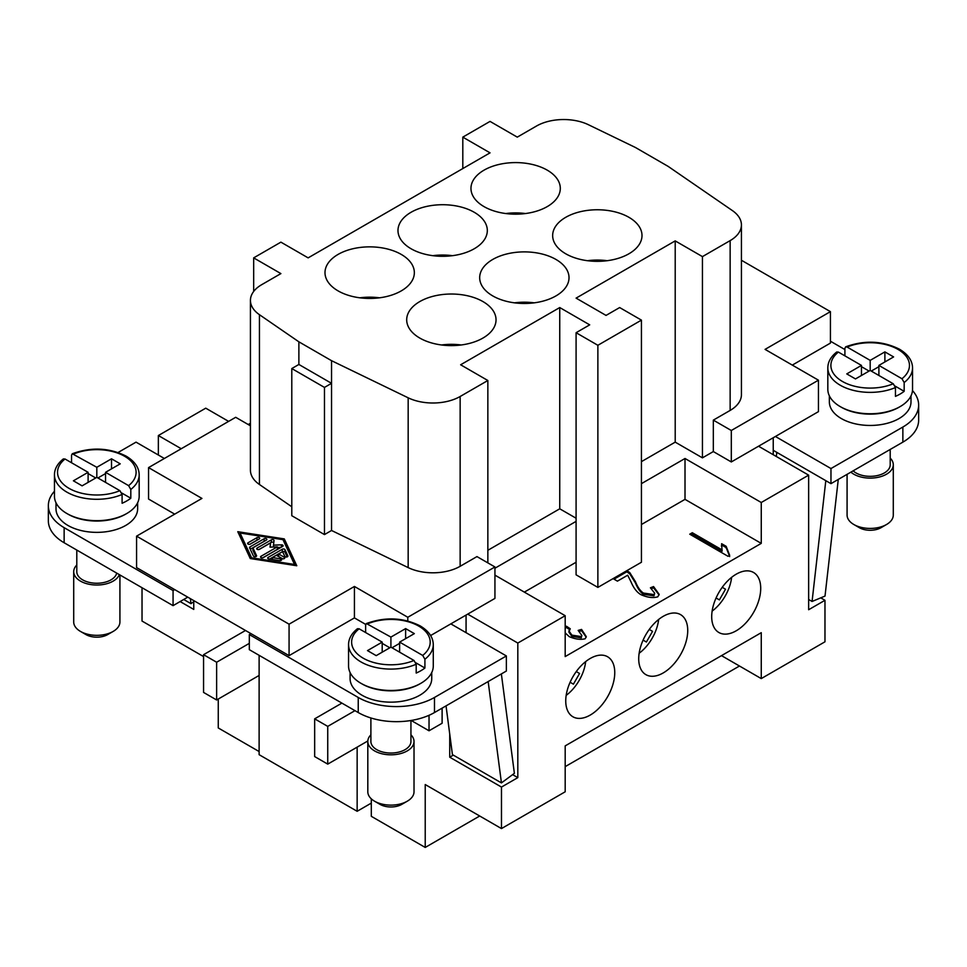 <?xml version="1.0" encoding="UTF-8"?>
<svg xmlns="http://www.w3.org/2000/svg" width="967" height="967" viewBox="0 0 967 967"><rect width="100%" height="100%" fill="white"/><g stroke="black" fill="none" stroke-linecap="round" stroke-linejoin="round"><path stroke-width="1.45" d="M119.92 574.954L119.92 621.999A23.111 13.345 180 0 1 113.163 631.427L107.712 634.57A15.399 8.896 180 0 1 85.93 634.57L80.479 631.427A23.111 13.345 180 0 1 73.71 621.999L73.71 571.678A23.111 13.345 180 0 1 76.792 565.03M107.712 634.57L113.163 631.427A23.111 13.345 180 0 1 80.479 631.427M119.352 574.628A23.111 13.345 180 0 1 113.163 581.119A23.111 13.345 180 0 1 87.973 584.008A23.111 13.345 180 0 1 73.71 571.678M126.218 513.828A40.819 23.571 180 0 1 125.686 514.142A40.819 23.571 180 0 1 67.424 513.828M137.64 502.755L137.64 508.799A40.819 23.571 180 0 1 125.686 525.456A40.819 23.571 180 0 1 81.192 530.569A40.819 23.571 180 0 1 56.001 508.799L56.001 502.755M116.693 573.093A20.029 11.556 180 0 1 110.975 579.862A20.029 11.556 180 0 1 89.157 582.364A20.029 11.556 180 0 1 76.792 571.678L76.792 550.054M71.546 462.758L71.546 455.215L72.283 453.753L96.821 467.291L111.519 458.793L120.234 463.834L105.536 472.319L128.611 485.639L130.811 489.435L130.811 498.235L121.806 493.037M130.811 498.235A42.367 24.453 180 0 1 126.774 500.93A42.367 24.453 180 0 1 122.096 503.263L122.096 494.463L119.896 490.668L96.821 477.347L82.11 485.845L73.395 480.804L88.106 472.319L88.106 482.376M72.283 453.753C91.212 446.863 109.162 447.648 126.133 456.134C134.715 461.295 139.067 467.532 139.175 474.833L139.175 496.216A42.367 24.453 180 0 1 126.774 513.513A42.367 24.453 180 0 1 80.612 518.808A42.367 24.453 180 0 1 54.454 496.216L54.454 474.833A42.367 24.453 180 0 0 66.868 492.13A42.367 24.453 180 0 0 122.096 494.463M370.893 734.823A23.111 13.345 0 0 0 367.811 741.471L367.811 791.792A23.111 13.345 0 0 0 374.58 801.22A23.111 13.345 0 0 0 407.252 801.22L407.252 801.22A23.111 13.345 0 0 0 414.021 791.792L414.021 741.471A23.111 13.345 0 0 0 410.939 734.823M407.252 801.22L401.813 804.363A15.399 8.896 0 0 1 380.019 804.363L374.58 801.22M367.811 741.471A23.111 13.345 0 0 0 382.074 753.801A23.111 13.345 0 0 0 407.252 750.912A23.111 13.345 0 0 0 414.021 741.471M361.513 683.621A40.819 23.571 0 0 0 419.775 683.935A40.819 23.571 0 0 0 420.319 683.621M431.741 672.548L431.741 678.592A40.819 23.571 180 0 1 419.775 695.249A40.819 23.571 180 0 1 375.293 700.362A40.819 23.571 180 0 1 350.09 678.592L350.09 672.548M365.635 632.551L365.635 625.008L366.384 623.546L390.91 637.084L405.62 628.598L405.62 638.655M405.62 628.598L414.335 633.627L399.625 642.112L422.7 655.433L424.912 659.228L424.912 668.028A42.367 24.453 180 0 1 420.863 670.723A42.367 24.453 180 0 1 416.197 673.056L416.197 664.256L413.985 660.473L390.91 647.141L376.211 655.638L367.496 650.61L382.195 642.112L382.195 652.181M382.195 642.112L359.12 628.792L357.439 628.719C351.577 633.409 348.616 638.716 348.555 644.626L348.555 666.009A42.367 24.453 0 0 0 374.7 688.613A42.367 24.453 0 0 0 420.863 683.306A42.367 24.453 0 0 0 433.276 666.009L433.276 644.626A42.367 24.453 0 0 1 424.912 659.228M370.893 717.973L370.893 741.471A20.029 11.556 0 0 0 383.246 752.157A20.029 11.556 0 0 0 405.076 749.655A20.029 11.556 0 0 0 410.939 741.471L410.939 720.5M614.758 672.621A34.655 20.005 -60 0 1 599.625 707.493A34.655 20.005 -60 0 1 572.911 716.777A34.655 20.005 -60 0 1 565.743 700.918A34.655 20.005 -60 0 1 580.865 666.033A34.655 20.005 -60 0 1 607.578 656.75A34.655 20.005 -60 0 1 614.758 672.621M687.73 630.484A34.655 20.005 -60 0 1 672.609 665.356A34.655 20.005 -60 0 1 645.896 674.652A34.655 20.005 -60 0 1 638.716 658.781A34.655 20.005 -60 0 1 653.849 623.896A34.655 20.005 -60 0 1 680.55 614.613A34.655 20.005 -60 0 1 687.73 630.484M760.715 588.347A34.655 20.005 -60 0 1 745.581 623.231A34.655 20.005 -60 0 1 718.88 632.515A34.655 20.005 -60 0 1 711.7 616.644A34.655 20.005 -60 0 1 726.821 581.771A34.655 20.005 -60 0 1 753.535 572.476A34.655 20.005 -60 0 1 760.715 588.347M890.208 458.116A23.111 13.345 180 0 1 893.29 464.776L893.29 515.085A23.111 13.345 180 0 1 886.521 524.513L886.521 524.513A23.111 13.345 180 0 1 853.837 524.513A23.111 13.345 180 0 1 847.08 515.085L847.08 474.338M881.07 527.668L886.521 524.513L881.07 527.668A15.399 8.896 180 0 1 859.288 527.668L853.837 524.513M893.29 464.776A23.111 13.345 180 0 1 886.521 474.205A23.111 13.345 180 0 1 850.9 472.126M899.576 406.914A40.819 23.571 180 0 1 899.044 407.228A40.819 23.571 180 0 1 840.782 406.914M910.999 395.841L910.999 401.885A40.819 23.571 180 0 1 899.044 418.554A40.819 23.571 180 0 1 854.562 423.655A40.819 23.571 180 0 1 829.36 401.885L829.36 395.841M890.208 449.437L890.208 464.776A20.029 11.556 180 0 1 884.346 472.948A20.029 11.556 180 0 1 853.136 470.844M838.389 352.085L836.709 352.012C830.822 356.726 827.861 362.033 827.825 367.931L827.825 389.314A42.367 24.453 180 0 0 853.97 411.906A42.367 24.453 180 0 0 900.132 406.599A42.367 24.453 180 0 0 912.546 389.314L912.546 367.931A42.367 24.453 180 0 1 904.169 382.521L904.169 391.321A42.367 24.453 180 0 1 900.132 394.028A42.367 24.453 180 0 1 895.454 396.361L895.454 387.549L893.254 383.766L870.179 370.446L855.481 378.931L846.766 373.903L861.464 365.417L838.389 352.085A39.284 22.676 180 0 0 842.402 381.445A39.284 22.676 180 0 0 893.254 383.766M844.904 355.844L844.904 348.301L845.654 346.851L847.104 347.056L870.179 360.377L870.179 370.446M525.492 213.538A44.675 25.795 0 0 0 505.777 213.538M484.044 206.624A44.675 25.795 180 0 1 470.965 188.384A44.675 25.795 180 0 1 498.537 164.559A44.675 25.795 180 0 1 547.225 170.144A44.675 25.795 180 0 1 560.304 188.384A44.675 25.795 180 0 1 532.732 212.208A44.675 25.795 180 0 1 484.044 206.624M452.52 255.675A44.675 25.795 0 0 0 432.793 255.675M411.06 248.749A44.675 25.795 180 0 1 397.981 230.521A44.675 25.795 180 0 1 425.553 206.684A44.675 25.795 180 0 1 474.241 212.281A44.675 25.795 180 0 1 487.32 230.521A44.675 25.795 180 0 1 459.748 254.345A44.675 25.795 180 0 1 411.06 248.749M379.535 297.812A44.675 25.795 0 0 0 359.809 297.812M338.087 290.886A44.675 25.795 180 0 1 324.997 272.646A44.675 25.795 180 0 1 352.58 248.821A44.675 25.795 180 0 1 401.257 254.418A44.675 25.795 180 0 1 414.347 272.646A44.675 25.795 180 0 1 386.764 296.482A44.675 25.795 180 0 1 338.087 290.886M607.191 260.703A44.675 25.795 0 0 0 587.465 260.703M565.743 253.789A44.675 25.795 180 0 1 552.653 235.549A44.675 25.795 180 0 1 580.236 211.725A44.675 25.795 180 0 1 628.913 217.309A44.675 25.795 180 0 1 642.003 235.549A44.675 25.795 180 0 1 614.42 259.374A44.675 25.795 180 0 1 565.743 253.789M534.207 302.84A44.675 25.795 0 0 0 514.48 302.84M492.759 295.914A44.675 25.795 180 0 1 479.68 277.686A44.675 25.795 180 0 1 507.252 253.85A44.675 25.795 180 0 1 555.94 259.446A44.675 25.795 180 0 1 569.019 277.686A44.675 25.795 180 0 1 541.447 301.511A44.675 25.795 180 0 1 492.759 295.914M461.223 344.977A44.675 25.795 0 0 0 441.508 344.977M419.775 338.051A44.675 25.795 180 0 1 406.696 319.811A44.675 25.795 180 0 1 434.268 295.987A44.675 25.795 180 0 1 482.956 301.583A44.675 25.795 180 0 1 496.035 319.811A44.675 25.795 180 0 1 468.463 343.648A44.675 25.795 180 0 1 419.775 338.051M579.342 631.342L581.554 630.689L586.22 637.205M565.175 628.84L566.444 626.241L570.252 628.78L568.874 632.043L571.884 636.383L581.264 637.833L581.856 635.452L578.157 630.424L581.554 629.432L586.28 636.612L585.168 638.764C580.478 639.924 575.135 639.199 569.152 636.6L565.187 632.865M566.444 627.498L569.309 629.408M581.554 630.689L581.554 629.432M568.874 630.786L571.884 635.126L581.264 636.576L581.856 635.452M565.175 627.583L566.444 626.241M690.837 534.824L692.299 533.977L722.119 551.19L721.624 543.708L726.157 546.319L726.12 548.108M726.157 547.576L729.674 556.593M721.442 546.186L721.624 544.965L726.12 547.564M692.299 533.977L692.299 532.72L722.119 549.933M726.157 546.319L729.674 555.336L728.018 556.291L689.749 534.195L692.299 532.72M721.624 544.965L721.624 543.708M641.435 320.125L641.435 562.25L597.872 587.404L576.09 574.821L576.09 332.708L589.701 324.852L559.748 307.554L460.63 364.777L487.852 380.502L460.147 396.494A38.511 22.229 180 0 1 408.171 397.812L331.548 360.691L298.876 341.822L259.434 314.686A38.511 22.229 180 0 1 250.429 300.399A38.511 22.229 180 0 1 261.706 284.673L280.901 273.601L253.668 257.875L280.901 242.149L308.135 257.875L490.039 152.846L462.806 137.133L490.039 121.407L517.272 137.133L536.467 126.048A38.511 22.229 180 0 1 588.444 124.731L635.452 147.504L668.124 166.372L732.418 210.601A38.511 22.229 180 0 1 741.423 224.9A38.511 22.229 180 0 1 730.145 240.614L702.441 256.618L675.208 240.892L576.09 298.126L606.043 315.411L619.654 307.554L641.435 320.125L597.872 345.292L576.09 332.708M651.601 588.589L653.547 587.815L659.095 594.935M614.021 579.173L626.785 571.799L629.759 573.842L635.5 583.041C637.652 588.468 640.287 592.227 643.406 594.306L653.958 595.841L654.695 593.218L650.416 587.803L653.547 586.558L659.143 594.33L657.765 596.844C652.798 598.235 647.092 597.461 640.65 594.512C636.757 592.13 633.53 587.888 630.967 581.783L627.692 575.22L617.429 581.143L613.078 578.629M653.547 587.815L653.547 586.558M626.93 570.627L629.759 572.585L635.5 581.783C637.652 587.211 640.287 590.97 643.406 593.049L653.958 594.584L654.695 593.218M626.785 571.799L626.785 570.711M524.344 592.118L576.09 562.25M494.935 575.135L565.187 615.701L565.187 656.581L761.259 543.381L761.259 502.502L685.011 458.491L641.435 483.645M641.435 524.513L685.011 499.359L761.259 543.381M250.429 423.256L248.229 424.525M284.31 557.246A1.608 0.931 180 0 1 284.769 557.899A1.608 0.931 180 0 1 283.778 558.757A1.608 0.931 180 0 1 282.038 558.551L276.357 555.276L272.392 557.572L280.454 558.817A1.608 0.931 180 0 1 281.639 559.712A1.608 0.931 180 0 1 279.62 560.606L268.886 558.938A1.608 0.931 180 0 1 267.69 558.044A1.608 0.931 180 0 1 268.161 557.391L282.291 549.232A1.608 0.931 180 0 1 284.975 549.655L287.852 555.844A1.608 0.931 180 0 1 287.912 556.085A1.608 0.931 180 0 1 286.522 557.004A1.608 0.931 180 0 1 284.757 556.327L282.594 551.673L278.629 553.97L284.31 557.246L284.31 558.551M282.569 558.757L278.629 556.484L278.629 553.97M287.163 556.871L284.975 552.169A1.608 0.931 0 0 0 282.291 551.746L269.636 559.059M272.392 557.572L272.392 559.482M257.512 539.961A1.608 0.931 0 0 0 256.98 540.154L249.824 544.288M256.98 537.64A1.608 0.931 180 0 1 258.733 537.447A1.608 0.931 180 0 1 259.724 538.305A1.608 0.931 180 0 1 259.253 538.957L250.356 544.083A1.608 0.931 180 0 1 248.604 544.288A1.608 0.931 180 0 1 247.625 543.43A1.608 0.931 180 0 1 248.084 542.777L256.98 537.64L256.98 540.154M240.058 533.01L251.577 557.79L294.512 564.45L282.993 539.659L240.058 533.01L240.058 535.525L250.804 558.636M251.577 557.79L251.577 558.757M294.512 564.45L294.512 565.405M250.272 558.551L237.785 531.693L284.298 538.909L296.784 565.755L250.272 558.551M295.527 565.562L283.766 541.339M284.298 538.909L284.298 541.423M240.058 534.558L239.042 534.4M249.595 547.805A1.608 0.931 180 0 1 249.534 547.564A1.608 0.931 180 0 1 250.006 546.911L264.136 538.752A1.608 0.931 180 0 1 265.889 538.559A1.608 0.931 180 0 1 266.88 539.405A1.608 0.931 180 0 1 266.409 540.07L252.931 547.842L256.533 555.59A1.608 0.931 180 0 1 256.593 555.832A1.608 0.931 180 0 1 255.191 556.75A1.608 0.931 180 0 1 253.439 556.073L249.595 547.805M255.844 556.605L252.931 550.356L252.931 547.842M264.668 541.061A1.608 0.931 0 0 0 264.136 541.266L250.272 549.268M270.53 542.922L259.434 549.329A1.608 0.931 180 0 1 257.681 549.534A1.608 0.931 180 0 1 256.69 548.676A1.608 0.931 180 0 1 257.162 548.023L271.292 539.864A1.608 0.931 180 0 1 273.045 539.659A1.608 0.931 180 0 1 274.036 540.517A1.608 0.931 180 0 1 274.024 540.577L273.468 545.158L281.397 544.832A1.608 0.931 180 0 1 283.113 545.763A1.608 0.931 180 0 1 282.642 546.415L263.278 557.596A1.608 0.931 180 0 1 261.525 557.79A1.608 0.931 180 0 1 260.534 556.932A1.608 0.931 180 0 1 261.005 556.279L277.336 546.863L270.011 547.153L270.53 542.922L270.313 547.141M277.336 546.863L277.336 549.377L262.746 557.802M280.986 547.37L277.336 547.515M273.468 545.158L273.468 547.02M273.794 542.547A1.608 0.931 0 0 0 271.292 542.378L258.902 549.534M331.548 530.484L331.548 383.331L298.876 364.462L291.792 368.56L291.792 515.713L324.465 534.582L331.548 530.484L408.171 567.605A38.511 22.229 0 0 0 460.147 566.299L476.961 556.593L494.935 566.964L407.796 617.272L354.43 586.461L289.073 624.186L136.577 536.153L201.934 498.416L148.555 467.605L235.694 417.297L250.429 425.794M250.429 300.399L250.429 470.192A38.511 22.229 0 0 0 259.434 484.491L291.792 506.756M713.332 420.125L731.306 430.496L818.445 380.188L818.445 411.64L731.306 461.948L713.332 451.565L713.332 420.125L730.145 410.419A38.511 22.229 0 0 0 741.423 394.693L741.423 224.9M818.445 380.188L765.066 349.377L830.423 311.64L741.423 260.256M731.306 461.948L731.306 430.496M830.423 311.64L830.423 343.092L792.299 365.103M775.413 436.48L830.967 468.548L902.864 427.039A53.91 31.125 0 0 0 918.65 405.028A53.91 31.125 0 0 0 912.485 390.583M844.904 349.558L830.423 341.206M713.332 451.565L702.441 457.85L675.208 442.137L641.435 461.634M820.753 597.86L824.972 600.302L808.642 609.73L808.642 475.148L761.259 502.502M808.642 475.148L758.539 446.222M702.441 457.85L702.441 256.618M430.629 635.537L494.935 598.404L494.935 566.964M365.707 624.416L354.43 617.901L354.43 586.461M407.796 620.959L407.796 617.272M354.43 617.901L289.073 655.638L289.073 624.186M289.073 655.638L136.577 567.593L136.577 536.153M174.701 514.142L148.555 499.045L148.555 467.605M118.083 452.496L136.033 442.137L164.354 458.479M174.701 589.604L173.069 590.547L64.136 527.656A53.91 31.125 180 0 1 48.35 505.644A53.91 31.125 180 0 1 54.454 491.26M158.358 455.022L158.358 435.537L205.741 408.171L228.611 421.382M158.358 435.537L181.24 448.736M331.548 360.691L331.548 383.331L324.465 387.416L324.465 534.582M253.668 291.466L253.668 257.875M291.792 368.56L324.465 387.416M357.149 747.14L357.149 811.289L259.12 754.683L259.12 655.324M429.034 715.302L429.034 730.786L411.168 720.463M597.872 587.404L597.872 345.292M576.09 518.227L559.748 508.799L559.748 307.554M576.09 521.37L494.935 568.221M467.702 614.13L517.816 643.055L517.816 777.637L512.619 774.64M565.187 615.701L517.816 643.055M559.748 508.799L487.852 550.296M675.208 442.137L675.208 240.892M487.852 562.879L487.852 380.502M298.876 364.462L298.876 341.822M462.806 168.572L462.806 137.133M861.464 365.417L861.464 375.474M869.091 371.074L861.464 366.674M904.169 391.321L895.164 386.123M878.894 366.674L871.267 371.074M870.179 360.377L884.89 351.891L884.89 361.948M884.89 351.891L893.605 356.92L878.894 365.417L878.894 375.474M878.894 365.417L901.969 378.738L904.169 382.521M838.28 479.414L825.02 596.083L812.075 601.462L808.642 599.48M776.791 452.363L776.32 456.497M812.075 601.462L825.806 480.659M830.967 468.548L830.967 483.645L773.237 450.308M918.65 405.028L918.65 420.125A53.91 31.125 180 0 1 902.864 442.137L830.967 483.645M773.237 437.737L773.237 454.708M193.763 600.604L193.763 609.415L180.14 601.559M466.07 615.072L466.07 632.684M453.318 755.13L449.728 757.197L449.728 734.086M517.816 777.637L501.474 787.065L449.728 757.197M479.692 816.003L425.226 847.443L425.226 784.551L501.474 828.574L501.474 787.065M501.474 828.574L565.187 791.792L565.187 745.883L761.259 632.684L761.259 678.592L824.972 641.798L824.972 600.302M203.566 656.581L142.028 621.056L142.028 587.718M725.528 589.217L722.228 587.32L725.528 589.217L719.375 599.891L716.076 597.993M731.632 577.335A32.346 18.675 -60 0 1 712.123 611.12M652.556 631.354L649.256 629.444L652.556 631.354L646.391 642.028L643.091 640.118M658.648 619.472A32.346 18.675 -60 0 1 639.151 653.245M579.571 673.491L576.272 671.582L579.571 673.491L573.407 684.165L570.107 682.255M585.676 661.609A32.346 18.675 -60 0 1 566.166 695.382M685.011 499.359L685.011 458.491M739.477 666.009L565.187 766.638M218.264 699.032L218.264 727.958L259.12 751.54M721.503 655.638L761.259 678.592M425.226 847.443L371.304 816.317L371.304 798.851M390.91 637.084L390.91 647.141M392.01 647.769L399.625 643.369M399.625 642.112L399.625 652.181M415.895 662.83L424.912 668.028M382.195 643.369L389.822 647.769M105.536 472.319L105.536 482.376M105.536 473.576L97.909 477.976M95.733 477.976L88.106 473.576M111.519 458.793L111.519 468.862M96.821 467.291L96.821 477.347M88.106 472.319L65.031 458.999L63.338 458.926C57.464 463.64 54.503 468.935 54.454 474.833M314.662 756.569L314.662 718.844L327.74 726.386L327.74 764.123L314.662 756.569M341.895 703.118L314.662 718.844M367.823 740.976L327.74 764.123M354.974 710.66L327.74 726.386M249.317 643.369L216.632 662.238L216.632 699.975L203.566 692.42L203.566 654.695L216.632 662.238M259.12 675.449L216.632 699.975M245.497 630.484L203.566 654.695M371.304 803.106L357.149 811.289M488.166 681.554L501.438 782.907L514.384 773.334L501.365 673.939M501.438 782.907L452.423 754.611L446.041 705.874M193.763 601.631L190.995 603.674L190.342 598.633M183.73 599.48L190.995 603.674M442.112 708.146L442.112 723.243L429.034 730.786M434.485 712.546L506.37 671.038L506.37 655.952L434.485 697.461A53.91 31.125 180 0 1 358.237 697.461L249.317 634.57L249.317 649.667L358.237 712.546A53.91 31.125 0 0 0 434.485 712.546L434.485 697.461M249.317 634.57L250.949 633.627M450.827 623.872L506.37 655.952M173.069 590.547L173.069 605.644L187.767 597.147M48.35 505.644L48.35 520.742A53.91 31.125 0 0 0 64.136 542.753L173.069 605.644M73.746 453.97A39.284 22.676 180 0 1 124.598 456.279A39.284 22.676 180 0 1 128.611 485.639M139.175 474.833A42.367 24.453 180 0 1 130.811 489.435M119.896 490.668A39.284 22.676 180 0 1 69.044 488.359A39.284 22.676 180 0 1 65.031 458.999M422.7 655.433A39.284 22.676 0 0 0 418.687 626.072A39.284 22.676 0 0 0 367.835 623.763M348.555 644.626A42.367 24.453 0 0 0 360.957 661.924A42.367 24.453 0 0 0 416.197 664.256M359.12 628.792A39.284 22.676 0 0 0 363.133 658.152A39.284 22.676 0 0 0 413.985 660.473M895.454 387.549A42.367 24.453 180 0 1 840.226 385.217A42.367 24.453 180 0 1 827.825 367.931M847.104 347.056A39.284 22.676 180 0 1 897.956 349.377A39.284 22.676 180 0 1 901.969 378.738M581.264 637.833L581.264 636.576M571.884 636.383L571.884 635.126M653.958 595.841L653.958 594.584M643.406 594.306L643.406 593.049M635.5 583.041L635.5 581.783M629.759 573.842L629.759 572.585M284.975 549.655L284.975 552.169M282.291 549.232L282.291 551.746M268.161 557.391L268.161 558.696M280.454 558.817L280.454 560.606M248.084 542.777L248.084 544.083M250.006 546.911L250.006 548.7M264.136 538.752L264.136 541.266M261.005 556.279L261.005 557.596M281.397 544.832L281.397 547.129M271.292 539.864L271.292 542.378M257.162 548.023L257.162 549.329M730.145 410.419L730.145 240.614M259.434 484.491L259.434 314.686M460.147 566.299L460.147 396.494M408.171 567.605L408.171 397.812M902.864 427.039L902.864 442.137M358.237 697.461L358.237 712.546M64.136 527.656L64.136 542.753M366.384 623.546C385.301 616.668 403.251 617.466 420.234 625.927C428.78 631.064 433.131 637.301 433.276 644.626M912.546 367.931C912.425 360.618 908.073 354.393 899.503 349.22C882.52 340.747 864.571 339.949 845.654 346.839"/></g></svg>
